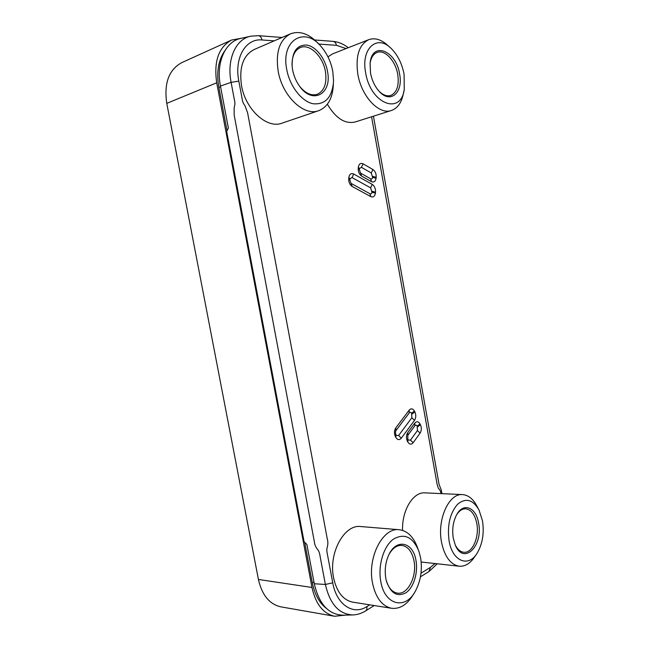<?xml version="1.0" encoding="UTF-8"?>
<svg xmlns="http://www.w3.org/2000/svg" width="649" height="649" viewBox="0 0 649 649"><rect width="100%" height="100%" fill="white"/><g stroke="black" fill="none" stroke-linecap="round" stroke-linejoin="round"><path stroke-width="0.97" d="M345.455 615.13L334.6 616.258C323.194 613.646 315.649 604.041 311.966 587.459L216.709 82.796C213.651 61.428 218.616 47.166 231.628 40.019L242.118 38.121M334.6 616.258L280.879 606.856C269.473 604.268 261.993 595.133 258.424 579.46L166.769 103.369C163.856 83.234 168.878 69.638 181.842 62.588L231.628 40.019M352.65 614.936L342.956 615.195C328.629 614.644 319.073 604.162 314.286 583.759L306.88 544.487L304.073 541.655L226.688 131.56L228.351 127.958L220.449 86.049C215.728 62.474 225.333 41.276 241.103 38.34L250.595 36.23M440.849 493.597C440.987 491.901 440.152 490.092 438.326 488.178L437.118 484.3L371.561 116.779M274.235 40.846L262.009 39.97C245.736 38.177 234.102 57.818 238.832 81.117L242.134 98.753C242.312 101.13 243.278 103.491 245.03 105.828L247.602 112.829L327.331 539.205C328.102 541.801 328.029 544.625 327.128 547.675C326.634 549.387 326.796 551.975 327.615 555.447L332.742 582.826C336.507 604.69 353.234 615.65 366.863 606.596L369.719 604.836M262.009 39.97C261.417 37.366 260.208 35.93 258.383 35.663L250.863 36.166C235.725 38.981 226.55 59.497 231.109 82.358L234.419 100.011C235.141 102.307 235.043 104.838 234.143 107.612L234.167 115.043L314.408 541.988C314.611 544.706 315.747 547.277 317.799 549.695C318.943 551.05 319.746 553.5 320.225 557.053L325.376 584.457C329.976 604.227 339.151 614.384 352.894 614.936C357.331 614.749 361.542 613.419 365.533 610.944C366.742 610.125 367.188 608.681 366.863 606.596M455.322 545.119C457.561 549.468 460.368 551.845 463.727 552.258C472.31 553.54 479.522 537.177 476.796 523.475C474.946 514.543 471.255 509.652 465.739 508.808C462.396 508.686 459.419 510.585 456.799 514.487M478.597 523.126C476.244 507.437 463.475 502.026 456.726 514.616C453.091 521.488 451.939 529.357 453.286 538.224L455.265 544.973C463.532 565.652 483.464 545.841 478.597 523.126M478.232 508.548L476.918 506.139C473.137 498.919 468.343 495.073 462.559 494.603L424.99 492.859C413.267 491.723 401.796 510.179 402.567 530.387M462.559 494.603C449.092 492.989 436.955 519.249 441.523 542.215C444.581 556.599 450.471 564.598 459.184 566.22C465.082 566.65 470.257 563.486 474.703 556.737L476.236 554.506M449.067 540.739C452.329 561.344 468.497 567.81 477.129 553.191C482.54 543.943 484.324 533.145 482.483 520.806L479.003 509.96C472.886 499.495 465.747 497.588 457.586 504.257C449.944 513.124 447.104 525.284 449.067 540.739M386.447 581.171C388.751 588.205 392.377 592.18 397.334 593.105C407.759 595.117 417.21 576.239 414.005 560.866C412.058 551.634 408.018 546.482 401.877 545.403C396.937 545.119 392.669 548.081 389.092 554.295M415.977 560.476C413.235 542.061 396.296 538.005 388.751 554.984C385.449 562.318 384.484 570.146 385.831 578.454L386.244 580.409C390.52 593.364 397.147 597.445 406.128 592.642C413.802 587.288 418.216 572.564 415.977 560.476M391.655 608.3L352.699 602.15C343.078 600.065 336.709 591.937 333.578 577.78C328.329 552.94 344.4 524.043 360.755 526.55L399.224 529.722C382.991 527.166 367.164 557.272 372.518 583.086C375.706 597.802 382.083 606.207 391.655 608.3C400.076 609.16 407.28 604.576 413.283 594.533L413.94 593.486M380.785 581.472C384.606 605.241 405.382 610.198 415.295 591.312C420.739 581.106 422.507 569.919 420.593 557.726L418.921 551.293C412.861 536.837 404.311 532.813 393.286 539.23C383.624 546.304 377.783 565.49 380.785 581.472M417.997 548.892L417.55 547.74C413.535 536.812 407.426 530.809 399.224 529.722M300.041 86.828C305.776 93.537 311.536 96.028 317.304 94.292C324.362 90.892 327.064 83.315 325.425 71.56C323.015 56.414 309.614 43.296 300.252 47.604C294.719 50.257 291.985 56.106 292.034 65.143M327.469 71.203C325.214 58.418 315.925 46.452 306.815 45.049C296.69 44.805 291.799 51.977 292.139 66.563L292.594 69.776C293.713 75.665 295.92 80.971 299.213 85.7C312.339 105.333 332.442 93.975 327.469 71.203M318.74 110.671L281.999 123.172C267.274 129.119 245.59 109.835 241.517 85.611C238.937 67.407 243.148 55.384 254.14 49.527L290.574 33.797C279.622 39.678 275.476 52.098 278.137 71.049C282.339 96.295 304.105 116.625 318.74 110.671C327.818 106.955 332.686 98.234 333.351 84.492L333.359 84.435M286.744 69.54C289.762 86.252 301.655 101.422 313.005 103.743C325.376 104.911 332.239 97.374 333.578 81.117L332.799 71.422C330.974 61.858 327.096 53.591 321.182 46.614C304.608 25.879 280.611 40.262 286.744 69.54M318.886 44.205L318.846 44.164C309.459 33.894 300.033 30.438 290.574 33.797M379.324 91.509C383.291 95.233 387.104 96.539 390.771 95.435C396.928 92.531 399.249 85.546 397.748 74.481C395.63 60.957 384.776 49.146 377.012 52.455C373.418 53.94 371.123 57.461 370.133 63.026M399.622 74.148C396.352 50.59 371.918 40.668 370.092 63.342L370.506 72.964C371.926 80.314 374.798 86.422 379.113 91.282C390.398 104.254 403.418 92.661 399.622 74.148M389.984 47.401L388.272 45.844C381.563 39.548 375.049 37.496 368.713 39.678C359.019 44.667 355.392 56.155 357.826 74.14C361.501 96.693 379.243 115.157 391.444 110.476L355.19 121.971C345.081 124.283 335.817 118.369 327.372 104.229M368.713 39.678L332.621 53.859L327.956 56.852M391.444 110.476C397.626 108.245 401.601 102.599 403.378 93.537L403.856 91.258M365.647 72.761C370.53 104.01 400.887 115.554 404.254 89.416L404.084 74.335C402.064 63.78 397.829 55.222 391.363 48.651C377.337 33.878 360.73 48.302 365.647 72.761M220.636 87.031L218.818 87.226C216.263 72.201 218.291 60.016 224.879 50.695M313.994 582.218L312.307 582.745L304.665 542.256M227.036 130.798L218.818 87.226M326.496 608.502C319.405 603.067 314.676 594.484 312.307 582.745M311.966 587.459L258.424 579.46M216.709 82.796L166.769 103.369M346.071 48.578L336.466 45.333L318.756 44.059M421.006 573.181L430.409 567.38L435.041 563.543M352.172 186.466C349.697 184.746 348.545 182.069 348.724 178.426L348.846 177.445C349.527 174.086 351.141 172.942 353.681 173.997L372.242 184.373C374.587 186.052 375.682 188.648 375.528 192.185L375.422 193.142C374.798 196.42 373.264 197.58 370.822 196.623L352.172 186.466L349.819 180.049M361.615 176.098C359.197 174.37 358.07 171.709 358.232 168.123L358.353 167.158C359.011 163.864 360.584 162.753 363.075 163.824L372.899 169.494C375.244 171.198 376.331 173.81 376.177 177.315L376.071 178.264C375.455 181.517 373.929 182.645 371.496 181.647L361.615 176.098L359.343 169.576L358.232 168.123M413.153 442.723C411.288 444.825 409.503 444.581 407.807 442.001L407.377 441.206C406.031 438.132 406.152 435.268 407.742 432.623L414.768 423.099C416.617 421.071 418.362 421.347 420.008 423.927L420.422 424.714C421.728 427.74 421.615 430.547 420.081 433.143L413.153 442.723L410.468 440.103L408.286 440.014M401.333 438.18C399.403 440.298 397.569 440.046 395.833 437.418L395.395 436.615C394.008 433.491 394.138 430.587 395.785 427.91L409.146 410.176C411.02 408.172 412.788 408.481 414.451 411.093L414.865 411.888C416.187 414.938 416.074 417.761 414.516 420.341L401.333 438.18L398.608 435.52L396.336 435.382M348.724 178.426L349.868 179.878M348.846 177.445L349.941 179.067M349.998 178.743L352.042 177.566L370.628 187.869L371.95 192.218C371.674 193.645 371.009 194.148 369.946 193.727L351.312 183.529M353.681 173.997L352.042 177.566M372.242 184.373L370.628 187.869M375.528 192.185L372.055 191.26M375.422 193.142L371.95 192.218M370.822 196.623L369.946 193.727M358.353 167.158L359.4 168.805M359.465 168.448L361.444 167.353L371.293 172.975L372.607 177.331C372.339 178.743 371.674 179.229 370.62 178.791L360.747 173.218M363.075 163.824L361.444 167.353M372.899 169.494L371.293 172.975M376.177 177.315L372.721 176.374M376.071 178.264L372.607 177.331M371.496 181.647L370.62 178.791M407.807 442.001L407.897 439.324M407.377 441.206L407.726 438.992M407.807 439.122L407.832 435.333L414.881 425.744C415.685 424.86 416.439 424.981 417.161 426.101L417.429 430.547L410.468 440.103M407.742 432.623L407.88 435.276M414.768 423.099L414.881 425.744M420.008 423.927L417.161 426.101M420.422 424.714L417.575 426.888M420.081 433.143L417.429 430.547M395.833 437.418L395.939 434.668M395.395 436.615L395.785 434.376M395.858 434.489C395.395 432.794 395.395 431.544 395.866 430.733L409.276 412.869C410.087 411.993 410.858 412.131 411.58 413.259L411.847 417.729L398.608 435.52M395.785 427.91L395.947 430.611M409.146 410.176L409.276 412.869M414.451 411.093L411.58 413.259M414.865 411.888L412.001 414.054M414.516 420.341L411.847 417.729M336.466 45.333C335.931 42.939 334.77 41.617 332.969 41.366L314.676 39.97M238.832 81.117L231.109 82.358L220.449 86.049M332.742 582.826L325.376 584.457L314.286 583.759M430.409 567.38L429.038 571.477L420.463 576.807M349.876 179.822L350.071 178.483M359.351 169.519L359.538 168.196M408.237 439.917L407.84 439.178M396.288 435.292L395.882 434.546M282.055 37.472L258.383 35.663M365.614 610.896L374.213 605.549M429.119 571.42L437.207 563.786M441.953 493.646L441.279 489.995L439.073 484.405L373.443 116.179M348.278 47.71C343.435 43.962 338.332 41.852 332.969 41.366M421.169 562.01L459.184 566.22"/></g></svg>
